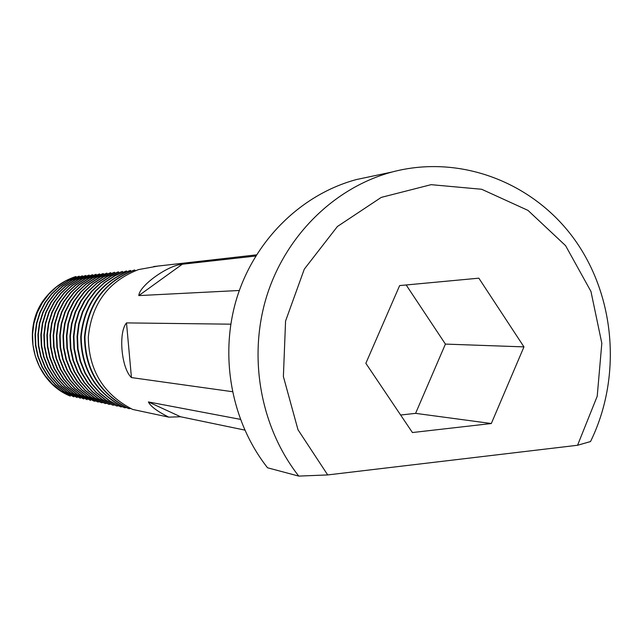 <?xml version="1.0" encoding="UTF-8"?>
<svg xmlns="http://www.w3.org/2000/svg" width="643" height="643" viewBox="0 0 643 643"><rect width="100%" height="100%" fill="white"/><g stroke="black" fill="none" stroke-linecap="round" stroke-linejoin="round"><path stroke-width="0.96" d="M135.737 270.558L135.295 270.727M75.954 276.514L75.85 276.53C64.228 280.332 54.446 286.979 46.505 296.479C19.796 327.086 32.721 381.09 70.304 396.112L61.061 390.904L52.613 384.152L45.299 375.906L39.416 366.381L35.269 355.989L32.986 345.211L32.544 334.288L33.983 323.236L37.31 312.562L42.358 302.74L48.844 294.148L56.761 286.738L65.932 280.758L75.954 276.514L76.204 277.093M79.161 276.16L68.656 280.485L59.421 286.505L51.456 293.972L44.922 302.628L39.834 312.522L36.482 323.276L35.035 334.408L35.478 345.42L37.776 356.278L41.964 366.751L47.887 376.348L55.25 384.651L63.761 391.45L73.873 396.868L64.147 391.531L55.636 384.723L48.257 376.412L42.325 366.807L38.138 356.318L35.839 345.444L35.397 334.432L36.844 323.284L40.196 312.514L45.291 302.612L51.826 293.947L59.807 286.473L69.05 280.444L79.161 276.16L79.41 276.747M82.417 275.799L71.823 280.155L62.516 286.231L54.478 293.763L47.895 302.499L42.768 312.474L39.392 323.325L37.929 334.561L38.371 345.661L40.694 356.616L44.914 367.177L50.885 376.862L58.32 385.237L66.896 392.093L77.096 397.559L67.29 392.174L58.706 385.31L51.271 376.927L45.283 367.233L41.064 356.656L38.741 345.693L38.299 334.577L39.753 323.333L43.137 312.474L48.265 302.483L54.864 293.738L62.91 286.199L72.225 280.115L82.417 275.799L82.674 276.394M85.728 275.437L75.046 279.826L65.666 285.958L57.565 293.554L50.918 302.363L45.749 312.434L42.35 323.381L40.871 334.706L41.321 345.902L43.668 356.953L47.92 367.611L53.948 377.385L61.439 385.832L70.087 392.752L80.375 398.258L70.489 392.833L61.832 385.904L54.333 377.449L48.297 367.667L44.037 357.002L41.699 345.934L41.248 334.722L42.719 323.381L46.127 312.426L51.303 302.347L57.95 293.529L66.06 285.918L75.456 279.785L85.728 275.437L85.993 276.04M89.104 275.059L78.325 279.496L68.865 285.677L60.699 293.337L53.996 302.226L48.788 312.385L45.356 323.429L43.869 334.858L44.327 346.159L46.69 357.307L50.974 368.061L57.058 377.907L64.613 386.435L73.334 393.412L83.719 398.973L73.744 393.5L65.015 386.515L57.444 377.98L51.368 368.118L47.068 357.347L44.705 346.183L44.246 334.874L45.733 323.437L49.165 312.377L54.39 302.21L61.093 293.312L69.267 285.637L78.743 279.456L89.104 275.059L89.377 275.678M92.536 274.682L81.669 279.15L72.129 285.388L63.89 293.12L57.131 302.089L51.874 312.337L48.418 323.477L46.923 335.011L47.381 346.408L49.76 357.661L54.092 368.511L60.225 378.454L67.845 387.054L76.646 394.095L87.118 399.705L77.064 394.175L68.254 387.126L60.619 378.518L54.486 368.568L50.154 357.701L47.767 346.44L47.309 335.027L48.804 323.485L52.268 312.329L57.532 302.073L64.292 293.095L72.538 285.347L82.087 279.11L92.536 274.682L92.809 275.308M96.032 274.296L85.069 278.805L75.44 285.098L67.137 292.895L60.321 301.945L55.025 312.289L51.536 323.533L50.025 335.164L50.492 346.673L52.895 358.022L57.259 368.969L63.448 379L71.132 387.673L80.013 394.778L90.575 400.444L80.439 394.866L71.55 387.753L63.85 379.065L57.661 369.026L53.289 358.063L50.885 346.706L50.419 335.188L51.93 323.533L55.419 312.281L60.731 301.929L67.547 292.87L75.866 285.058L85.495 278.765L96.032 274.296L96.313 274.939M95.51 401.071L94.103 401.192L83.871 395.574L74.909 388.396L67.145 379.627L60.9 369.492L56.488 358.432L54.06 346.971L53.586 335.349L55.113 323.59L58.634 312.233L63.987 301.784L70.859 292.645L79.25 284.761L88.967 278.411L99.593 273.902L99.874 274.553M99.126 401.835L97.688 401.963L87.368 396.289L78.325 389.047L70.489 380.198L64.196 369.974L59.743 358.81L57.291 347.236L56.817 335.509L58.352 323.646L61.905 312.176L67.298 301.639L74.234 292.412L82.698 284.455L92.496 278.049L103.21 273.5L103.507 274.167M102.808 402.614L101.345 402.743L90.936 397.012L81.806 389.706L73.905 380.777L67.547 370.456L63.054 359.196L60.587 347.509L60.104 335.67L61.656 323.702L65.232 312.128L70.682 301.487L77.674 292.179L86.21 284.15L96.096 277.68L106.907 273.09L107.204 273.773M106.561 403.41L105.066 403.539L94.561 397.76L85.358 390.381L77.385 381.371L70.971 370.955L66.438 359.582L63.938 347.791L63.456 335.839L65.015 323.75L68.632 312.072L74.122 301.334L81.179 291.938L89.787 283.836L99.761 277.31L110.66 272.672L110.966 273.363M110.387 404.222L108.86 404.351L98.266 398.515L88.975 391.073L80.93 381.974L74.451 371.461L69.878 359.976L67.362 348.08L66.872 336.016L68.439 323.815L72.088 312.024L77.626 301.181L84.747 291.697L93.436 283.515L103.491 276.924L114.494 272.246L114.808 272.954M114.277 405.042L112.726 405.178L102.036 399.287L92.656 391.772L84.538 382.593L78.004 371.976L73.382 360.385L70.843 348.369L70.352 336.185L71.936 323.871L75.609 311.968L81.203 301.02L88.388 291.448L97.149 283.193L107.301 276.538L118.392 271.82L118.714 272.536M118.256 405.886L116.672 406.022L105.878 400.075L96.41 392.487L88.22 383.22L81.621 372.498L76.959 360.795L74.395 348.667L73.897 336.369L75.496 323.927L79.202 311.911L84.844 300.86L92.094 291.191L100.935 282.856L111.175 276.144L122.371 271.378L122.7 272.11M122.307 406.738L120.691 406.874L109.792 400.878L100.244 393.219L91.973 383.855L85.31 373.028L80.608 361.213L78.02 348.964L77.514 336.546L79.121 323.992L82.867 311.855L88.557 300.699L95.871 290.933L104.793 282.518L115.129 275.734L126.43 270.928L126.759 271.684M126.43 407.614L124.782 407.75C96.161 393.066 81.637 369.395 81.195 336.731C84.49 303.994 100.943 281.907 130.561 270.47L130.907 271.242M99.593 273.902L88.525 278.451L78.824 284.801L70.441 292.669L63.577 301.8L58.232 312.241L54.711 323.582L53.192 335.325L53.658 346.931L56.086 358.384L60.49 369.436L66.727 379.555L74.484 388.316L83.437 395.485L94.103 401.192M103.21 273.5L92.053 278.089L82.264 284.495L73.808 292.444L66.88 301.655L61.495 312.185L57.942 323.638L56.407 335.485L56.881 347.204L59.333 358.762L63.778 369.91L70.071 380.126L77.891 388.967L86.926 396.192L97.688 401.963M106.907 273.09L95.638 277.728L85.768 284.19L77.24 292.203L70.256 301.511L64.814 312.136L61.238 323.694L59.695 335.654L60.169 347.477L62.636 359.148L67.121 370.4L73.479 380.704L81.372 389.626L90.486 396.924L101.345 402.743M110.66 272.672L99.295 277.35L89.337 283.876L80.737 291.97L73.688 301.358L68.198 312.08L64.589 323.75L63.03 335.823L63.52 347.759L66.012 359.533L70.537 370.89L76.943 381.299L84.908 390.301L94.103 397.663L105.066 403.539M114.494 272.246L103.025 276.972L92.978 283.555L84.297 291.721L77.184 301.197L71.654 312.032L68.013 323.807L66.438 335.992L66.928 348.04L69.444 359.927L74.009 371.397L80.479 381.902L88.517 390.984L97.8 398.419L108.86 404.351M118.392 271.82L106.818 276.586L96.683 283.233L87.93 291.48L80.753 301.045L75.167 311.976L71.494 323.863L69.91 336.168L70.4 348.329L72.94 360.329L77.554 371.911L84.08 382.513L92.19 391.683L101.562 399.19L112.726 405.178M122.371 271.378L110.684 276.193L100.461 282.896L91.627 291.223L84.386 300.884L78.751 311.919L75.046 323.919L73.447 336.345L73.945 348.627L76.509 360.747L81.163 372.434L87.753 383.14L95.944 392.399L105.388 399.978L116.672 406.022M126.43 270.928L114.631 275.791L104.311 282.558L95.397 290.966L88.091 300.715L82.408 311.863L78.663 323.984L77.056 336.522L77.562 348.924L80.15 361.165L84.844 372.964L91.499 383.775L99.761 393.122L109.302 400.774L120.691 406.874M130.561 270.47L130.039 270.526C100.453 281.947 84.016 304.01 80.737 336.707C81.171 369.331 95.678 392.969 124.268 407.646L124.782 407.75M134.242 270.06C104.383 281.594 87.802 303.874 84.482 336.9C84.924 369.846 99.577 393.717 128.439 408.53L128.962 408.643C100.067 393.813 85.398 369.91 84.956 336.924C88.276 303.858 104.881 281.554 134.773 270.004L134.242 270.06M244.758 430.087L180.562 416.76L168.747 417.146L132.691 409.446C103.555 394.481 88.758 370.368 88.308 337.093C91.652 303.737 108.394 281.232 138.534 269.586L159.014 265.88M168.747 417.146C157.334 411.407 150.55 406.336 148.388 401.939L240.345 419.349M239.341 290.483L138.8 295.595C139.282 285.749 167.823 265.205 182.291 264.233L255.745 256.027M232.38 391.691L131.445 377.578C121.398 368.455 118.143 332.608 126.502 322.899L230.797 324.176M478.842 278.178L399.649 285.58L365.851 363.303L412.412 432.538L491.316 423.528L523.957 346.882L478.842 278.178M327.697 474.928L298.77 476.101C260.431 427.249 247.82 357.267 266.708 296.222C285.773 235.225 334.762 187.402 392.109 171.994C459.809 153.99 533.16 182.13 574.36 239.244C615.536 296.447 621.934 377.537 590.523 441.548L577.559 445.261L597.218 396.225L601.824 343.274L590.957 291.44L565.583 245.658L527.999 210.398L481.679 189.275L431.075 184.67L381.259 197.393L337.414 226.489L304.292 269.16L285.572 321.018L283.386 376.541L297.99 429.741L327.697 474.928L577.559 445.261M372.972 176.045L356.431 179.55C301.784 194.218 255.183 239.574 237.042 297.355C219.086 355.185 231.07 421.462 267.552 467.791L298.77 476.101M400.637 415.024L415.587 413.361L491.316 423.528M415.587 413.361L445.414 344.093L406.167 284.97M445.414 344.093L523.957 346.882M134.773 270.004L135.126 270.783M130.65 408.498L128.962 408.643M148.388 401.939L180.562 416.76M126.502 322.899L131.445 377.578M182.291 264.233L138.8 295.595M153.613 266.564L256.461 254.861M392.109 171.994L356.431 179.55"/></g></svg>
